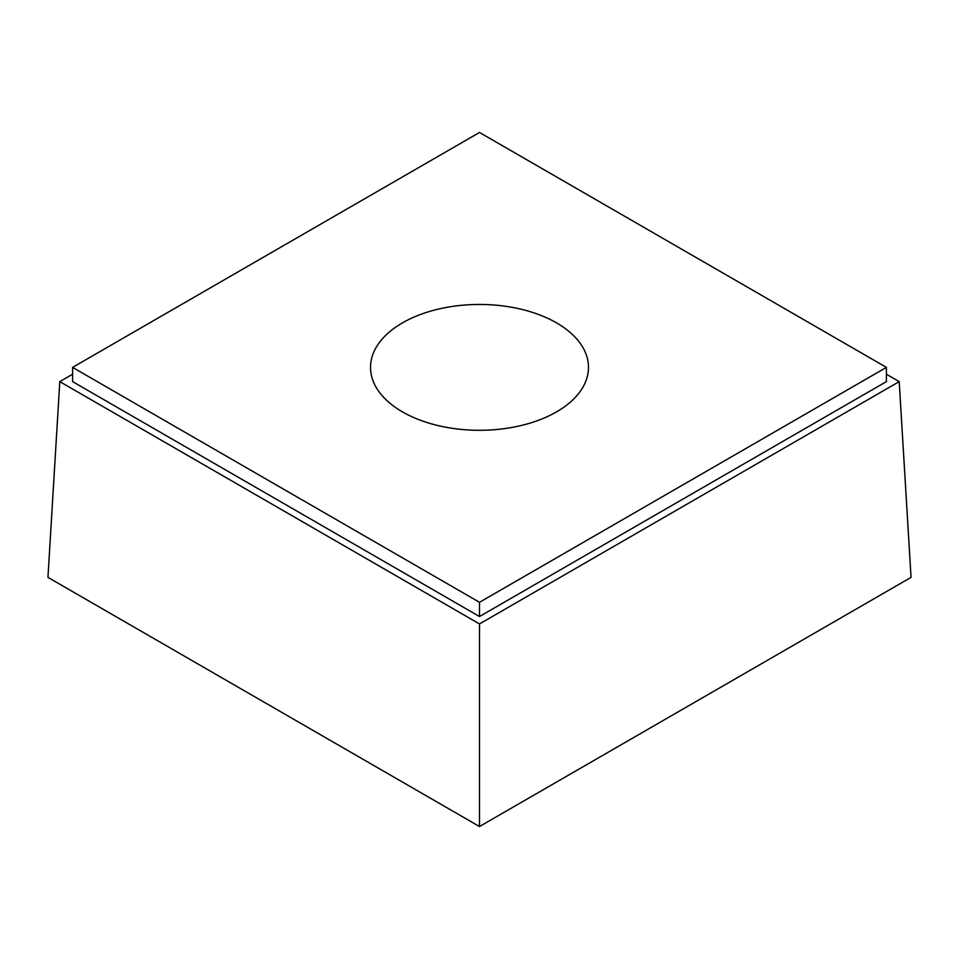 <?xml version="1.0" encoding="UTF-8"?>
<svg xmlns="http://www.w3.org/2000/svg" width="959" height="959" viewBox="0 0 959 959"><rect width="100%" height="100%" fill="white"/><g stroke="black" fill="none" stroke-linecap="round" stroke-linejoin="round"><path stroke-width="1.44" d="M72.608 374.214L59.794 381.622L479.5 623.937L899.206 381.622L886.392 374.214M899.206 381.622L911.05 577.378L479.5 826.538L47.95 577.378L59.794 381.622M479.5 623.937L479.5 826.538M479.5 616.529L886.392 381.622L886.392 367.381L479.5 132.462L72.608 367.381L72.608 381.622L479.5 616.529L479.5 602.3L886.392 367.381M72.608 367.381L479.5 602.3M402.432 411.867A108.978 62.922 0 0 0 521.205 425.508A108.978 62.922 0 0 0 588.478 367.381A108.978 62.922 0 0 0 479.5 304.459A108.978 62.922 0 0 0 370.522 367.381A108.978 62.922 0 0 0 402.432 411.867"/></g></svg>
